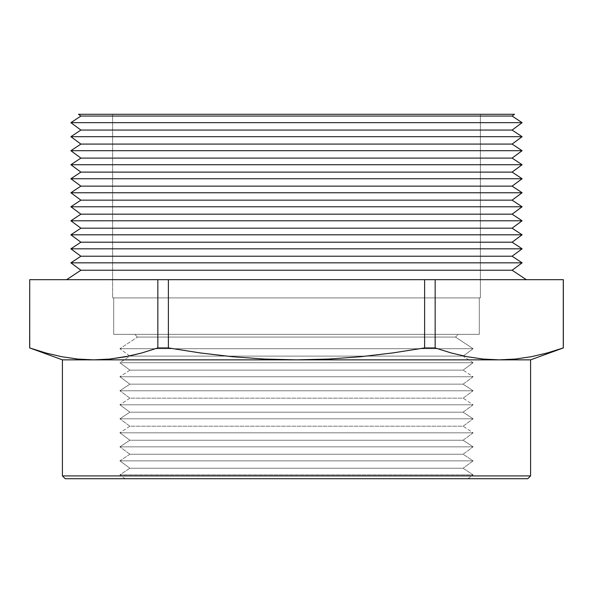 <?xml version="1.0" encoding="UTF-8"?>
<svg xmlns="http://www.w3.org/2000/svg" width="593" height="593" viewBox="0 0 593 593"><rect width="100%" height="100%" fill="white"/><g stroke="black" fill="none" stroke-linecap="round" stroke-linejoin="round"><path stroke-width="0.44" stroke-dasharray="2.96 2.22" d="M66.624 279.681L526.376 279.681L66.624 279.681M467.914 478.714L125.086 478.714L119.89 474.867L473.11 474.867L467.914 478.714L467.084 478.714L467.914 478.714L473.11 474.867L119.89 474.867L129.889 468.255L463.111 468.255L473.11 474.867L463.111 468.255L129.889 468.255L119.89 460.85L129.889 454.238L463.111 454.238L473.11 460.85L119.89 460.85L473.11 460.85L463.111 468.255L473.11 460.85L119.89 460.85L129.889 468.255L463.111 468.255L129.889 468.255L119.89 474.867L473.11 474.867L119.89 474.867L125.086 478.714L527.777 478.714L65.223 478.714L467.914 478.714M129.889 440.221L463.111 440.221L473.11 446.833L119.89 446.833L129.889 440.221L119.89 432.816L129.889 426.204L463.111 426.204L473.11 432.816L119.89 432.816L473.11 432.816L463.111 440.221L129.889 440.221L463.111 440.221L473.11 432.816L119.89 432.816L129.889 440.221L119.89 446.833L473.11 446.833L463.111 454.238L129.889 454.238L119.89 446.833L129.889 454.238L463.111 454.238L473.11 446.833L119.89 446.833L473.11 446.833L463.111 440.221L129.889 440.221M129.889 412.187L463.111 412.187L473.11 418.806L119.89 418.806L129.889 412.187L119.89 404.789L129.889 398.17L463.111 398.17L473.11 404.789L119.89 404.789L473.11 404.789L463.111 412.187L129.889 412.187L463.111 412.187L473.11 404.789L119.89 404.789L129.889 412.187L119.89 418.806L473.11 418.806L463.111 426.204L129.889 426.204L119.89 418.806L129.889 426.204L463.111 426.204L473.11 418.806L119.89 418.806L473.11 418.806L463.111 412.187L129.889 412.187M129.889 384.153L463.111 384.153L473.11 390.772L119.89 390.772L129.889 384.153L119.89 376.755L129.889 370.136L463.111 370.136L473.11 376.755L119.89 376.755L473.11 376.755L463.111 384.153L129.889 384.153L463.111 384.153L473.11 376.755L119.89 376.755L129.889 384.153L119.89 390.772L473.11 390.772L463.111 398.17L129.889 398.17L119.89 390.772L129.889 398.17L463.111 398.17L473.11 390.772L119.89 390.772L473.11 390.772L463.111 384.153L129.889 384.153M129.889 356.119L463.111 356.119L473.11 362.738L119.89 362.738L129.889 356.119L119.89 348.721L137.48 337.076L455.52 337.076L473.11 348.721L119.89 348.721L473.11 348.721L463.111 356.119L129.889 356.119L463.111 356.119L473.11 348.721L119.89 348.721L129.889 356.119L119.89 362.738L473.11 362.738L463.111 370.136L129.889 370.136L119.89 362.738L129.889 370.136L463.111 370.136L473.11 362.738L119.89 362.738L473.11 362.738L463.111 356.119L129.889 356.119M455.52 337.076L137.48 337.076L134.744 334.348L458.256 334.348L455.52 337.076L458.256 334.348L134.744 334.348L479.292 334.348L113.708 334.348L113.708 297.901L479.292 297.901L479.292 334.348L134.744 334.348L137.48 337.076L455.52 337.076L137.48 337.076L119.89 348.721L473.11 348.721L455.52 337.076M480.397 297.901L112.603 297.901L112.603 114.286L480.397 114.286L480.397 297.901L480.397 114.286L78.506 114.286L514.494 114.286L112.603 114.286L480.397 114.286L112.603 114.286L112.603 297.901L480.397 297.901M563.283 279.681L563.283 347.928L563.283 279.681L29.65 279.681L29.717 347.928L29.717 279.681L168.375 279.681L168.375 347.928L157.842 347.928L157.842 279.681L157.842 347.928L141.831 352.954L129.652 355.941L141.831 352.954L157.842 347.928L168.375 347.928L168.375 279.681L435.158 279.681L435.158 347.928L424.625 347.928L424.625 279.681L424.625 347.928L392.648 352.946L360.64 356.712L328.589 359.061L296.5 359.855L264.485 359.061L232.434 356.719L200.345 352.946L168.375 347.928L200.345 352.946L232.434 356.719L264.485 359.061L296.5 359.855L499.217 359.855L483.206 359.061L467.188 356.719L451.169 352.954L435.158 347.928L435.158 279.681L563.35 279.681M70.893 122.669L522.107 122.669L70.893 122.669M512.107 130.067L80.893 130.067L512.107 130.067M70.893 136.686L522.107 136.686L70.893 136.686M512.107 144.084L80.893 144.084L512.107 144.084M70.893 150.704L522.107 150.704L70.893 150.704M512.107 158.101L80.893 158.101L512.107 158.101M70.893 164.721L522.107 164.721L70.893 164.721M512.107 172.118L80.893 172.118L512.107 172.118M70.893 178.738L522.107 178.738L70.893 178.738M512.107 186.135L80.893 186.135L512.107 186.135M70.893 192.755L522.107 192.755L70.893 192.755M512.107 200.152L80.893 200.152L512.107 200.152M70.893 206.772L522.107 206.772L70.893 206.772M512.107 214.169L80.893 214.169L512.107 214.169M70.893 220.789L522.107 220.789L70.893 220.789M512.107 228.186L80.893 228.186L512.107 228.186M70.893 234.806L522.107 234.806L70.893 234.806M512.107 242.203L80.893 242.203L512.107 242.203M70.893 248.823L522.107 248.823L70.893 248.823M512.107 256.22L80.893 256.22L512.107 256.22M70.893 262.84L522.107 262.84L70.893 262.84M512.107 270.238L80.893 270.238L512.107 270.238M483.206 359.061L499.217 359.855L515.235 359.061L499.217 359.855L93.783 359.855L77.765 359.061L61.754 356.719L45.735 352.954L29.717 347.928L45.735 352.954L61.754 356.719L77.765 359.061L93.783 359.855L296.5 359.855L328.589 359.061L360.64 356.712L392.648 352.946L424.625 347.928L435.158 347.928L451.169 352.954L467.188 356.719M109.794 359.061L93.783 359.855L62.421 359.855L93.783 359.855M530.579 475.912L62.421 475.912L530.579 475.912M113.708 334.348L479.292 334.348L479.292 297.901L113.708 297.901L113.708 334.348M112.603 297.901L479.515 297.901L112.603 297.901M479.292 297.901L113.708 297.901L479.292 297.901M515.235 359.061L531.246 356.719L547.265 352.954L563.283 347.928M129.889 370.136L119.89 376.755L473.11 376.755L463.111 370.136L129.889 370.136M129.889 398.17L119.89 404.789L473.11 404.789L463.111 398.17L129.889 398.17M129.889 426.204L119.89 432.816L473.11 432.816L463.111 426.204L129.889 426.204M129.889 454.238L119.89 460.85L473.11 460.85L463.111 454.238L129.889 454.238M80.893 116.05L512.107 116.05L80.893 116.05"/><path stroke-width="0.89" d="M62.421 475.912L65.223 478.714L527.777 478.714L530.579 475.912L62.421 475.912L530.579 475.912L530.579 359.855L563.35 347.928L547.265 352.954L531.246 356.719L515.235 359.061L499.217 359.855L530.579 359.855L62.421 359.855L62.421 475.912L62.421 359.855L93.783 359.855L109.794 359.061L125.812 356.719L109.794 359.061L93.783 359.855L296.5 359.855L328.589 359.061L360.64 356.712L392.648 352.946L424.625 347.928L435.158 347.928L435.158 279.681L424.625 279.681L424.625 347.928L424.625 279.681L157.842 279.681L157.842 347.928L168.375 347.928L168.375 279.681L168.375 347.928L200.345 352.946L232.434 356.719L264.485 359.061L296.5 359.855L499.217 359.855L515.235 359.061L531.246 356.719L547.265 352.954L563.35 347.928L530.579 359.855L530.579 475.912L527.777 478.714L65.223 478.714L62.421 475.912M78.506 114.286L80.893 116.05L512.107 116.05L514.494 114.286L78.506 114.286L514.494 114.286L512.107 116.05L80.893 116.05L70.893 122.669L522.107 122.669L512.107 116.05L522.107 122.669L70.893 122.669L80.893 130.067L70.893 136.686L522.107 136.686L512.107 130.067L80.893 130.067L512.107 130.067L522.107 122.669L512.107 130.067L522.107 136.686L70.893 136.686L80.893 144.084L70.893 150.704L522.107 150.704L512.107 144.084L80.893 144.084L512.107 144.084L522.107 136.686L512.107 144.084L522.107 150.704L70.893 150.704L80.893 158.101L70.893 164.721L522.107 164.721L512.107 158.101L80.893 158.101L512.107 158.101L522.107 150.704L512.107 158.101L522.107 164.721L70.893 164.721L80.893 172.118L70.893 178.738L522.107 178.738L512.107 172.118L80.893 172.118L512.107 172.118L522.107 164.721L512.107 172.118L522.107 178.738L70.893 178.738L80.893 186.135L70.893 192.755L522.107 192.755L512.107 186.135L80.893 186.135L512.107 186.135L522.107 178.738L512.107 186.135L522.107 192.755L70.893 192.755L80.893 200.152L70.893 206.772L522.107 206.772L512.107 200.152L80.893 200.152L512.107 200.152L522.107 192.755L512.107 200.152L522.107 206.772L70.893 206.772L80.893 214.169L70.893 220.789L522.107 220.789L512.107 214.169L80.893 214.169L512.107 214.169L522.107 206.772L512.107 214.169L522.107 220.789L70.893 220.789L80.893 228.186L70.893 234.806L522.107 234.806L512.107 228.186L80.893 228.186L512.107 228.186L522.107 220.789L512.107 228.186L522.107 234.806L70.893 234.806L80.893 242.203L70.893 248.823L522.107 248.823L512.107 242.203L80.893 242.203L512.107 242.203L522.107 234.806L512.107 242.203L522.107 248.823L70.893 248.823L80.893 256.22L70.893 262.84L522.107 262.84L512.107 256.22L80.893 256.22L512.107 256.22L522.107 248.823L512.107 256.22L522.107 262.84L70.893 262.84L80.893 270.238L66.624 279.681L80.893 270.238L512.107 270.238L80.893 270.238L70.893 262.84L80.893 256.22L70.893 248.823L80.893 242.203L70.893 234.806L80.893 228.186L70.893 220.789L80.893 214.169L70.893 206.772L80.893 200.152L70.893 192.755L80.893 186.135L70.893 178.738L80.893 172.118L70.893 164.721L80.893 158.101L70.893 150.704L80.893 144.084L70.893 136.686L80.893 130.067L70.893 122.669L80.893 116.05L78.506 114.286M526.376 279.681L512.107 270.238L522.107 262.84L512.107 270.238L526.376 279.681M29.65 347.928L29.717 279.681L29.717 347.928L45.735 352.954L61.754 356.719L77.765 359.061L93.783 359.855L77.765 359.061L61.754 356.719L45.735 352.954L29.717 347.928L62.421 359.855M129.652 355.941L141.831 352.954L157.842 347.928L157.842 279.681L29.717 279.681L435.158 279.681L435.158 347.928L451.169 352.954L467.188 356.719L483.206 359.061L499.217 359.855L483.206 359.061L467.188 356.719L451.169 352.954L435.158 347.928L424.625 347.928L392.648 352.946L360.64 356.712L328.589 359.061L296.5 359.855L264.485 359.061L232.434 356.719L200.345 352.946L168.375 347.928L157.842 347.928L141.831 352.954L125.812 356.719L109.794 359.061L129.652 355.941M563.35 347.928L563.35 279.681L563.283 347.928L563.283 279.681L435.158 279.681L563.283 279.681M563.283 347.928L547.265 352.954L531.246 356.719L515.235 359.061M93.783 359.855L109.794 359.061M467.188 356.719L483.206 359.061"/></g></svg>
